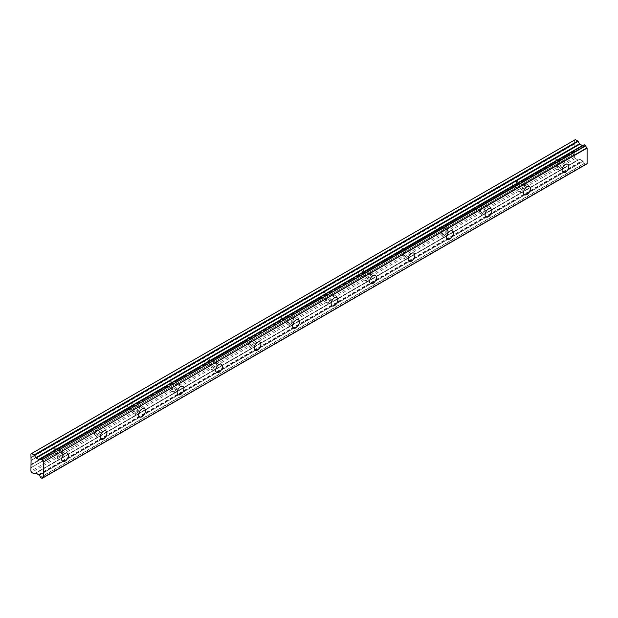 <?xml version="1.0" encoding="UTF-8"?>
<svg xmlns="http://www.w3.org/2000/svg" width="618" height="618" viewBox="0 0 618 618"><rect width="100%" height="100%" fill="white"/><g stroke="black" fill="none" stroke-linecap="round" stroke-linejoin="round"><path stroke-width="0.46" stroke-dasharray="3.09 2.32" d="M559.676 168.93A4.766 2.75 120 0 0 562.789 164.736A4.766 2.75 120 0 0 562.056 160.919A4.766 2.75 120 0 0 559.676 161.151A4.766 2.75 120 0 0 556.563 165.354A4.766 2.75 120 0 0 557.297 169.17A4.766 2.75 120 0 0 559.676 168.93M59.289 457.83A4.766 2.75 120 0 0 62.403 453.627A4.766 2.75 120 0 0 61.669 449.811A4.766 2.75 120 0 0 59.289 450.051A4.766 2.75 120 0 0 56.176 454.245A4.766 2.75 120 0 0 56.902 458.062A4.766 2.75 120 0 0 59.289 457.83M97.775 435.605A4.766 2.75 120 0 0 100.888 431.41A4.766 2.75 120 0 0 100.162 427.594A4.766 2.75 120 0 0 97.775 427.826A4.766 2.75 120 0 0 94.67 432.021A4.766 2.75 120 0 0 95.396 435.845A4.766 2.75 120 0 0 97.775 435.605M136.269 413.38A4.766 2.75 120 0 0 139.382 409.186A4.766 2.75 120 0 0 138.648 405.369A4.766 2.75 120 0 0 136.269 405.601A4.766 2.75 120 0 0 133.156 409.804A4.766 2.75 120 0 0 133.89 413.62A4.766 2.75 120 0 0 136.269 413.38M174.763 391.163A4.766 2.75 120 0 0 177.876 386.961A4.766 2.75 120 0 0 177.142 383.145A4.766 2.75 120 0 0 174.763 383.384A4.766 2.75 120 0 0 171.649 387.579A4.766 2.75 120 0 0 172.383 391.395A4.766 2.75 120 0 0 174.763 391.163M213.256 368.938A4.766 2.75 120 0 0 216.362 364.736A4.766 2.75 120 0 0 215.636 360.92A4.766 2.75 120 0 0 213.256 361.159A4.766 2.75 120 0 0 210.143 365.354A4.766 2.75 120 0 0 210.869 369.17A4.766 2.75 120 0 0 213.256 368.938M251.742 346.713A4.766 2.75 120 0 0 254.855 342.519A4.766 2.75 120 0 0 254.129 338.703A4.766 2.75 120 0 0 251.742 338.934A4.766 2.75 120 0 0 248.629 343.137A4.766 2.75 120 0 0 249.363 346.953A4.766 2.75 120 0 0 251.742 346.713M290.236 324.489A4.766 2.75 120 0 0 293.349 320.294A4.766 2.75 120 0 0 292.615 316.478A4.766 2.75 120 0 0 290.236 316.71A4.766 2.75 120 0 0 287.123 320.912A4.766 2.75 120 0 0 287.857 324.728A4.766 2.75 120 0 0 290.236 324.489M328.73 302.272A4.766 2.75 120 0 0 331.835 298.069A4.766 2.75 120 0 0 331.109 294.253A4.766 2.75 120 0 0 328.73 294.492A4.766 2.75 120 0 0 325.616 298.687A4.766 2.75 120 0 0 326.343 302.503A4.766 2.75 120 0 0 328.73 302.272M367.216 280.047A4.766 2.75 120 0 0 370.329 275.852A4.766 2.75 120 0 0 369.603 272.028A4.766 2.75 120 0 0 367.216 272.268A4.766 2.75 120 0 0 364.11 276.462A4.766 2.75 120 0 0 364.836 280.278A4.766 2.75 120 0 0 367.216 280.047M405.709 257.822A4.766 2.75 120 0 0 408.822 253.627A4.766 2.75 120 0 0 408.089 249.811A4.766 2.75 120 0 0 405.709 250.043A4.766 2.75 120 0 0 402.596 254.245A4.766 2.75 120 0 0 403.33 258.061A4.766 2.75 120 0 0 405.709 257.822M444.203 235.597A4.766 2.75 120 0 0 447.316 231.402A4.766 2.75 120 0 0 446.582 227.586A4.766 2.75 120 0 0 444.203 227.826A4.766 2.75 120 0 0 441.09 232.02A4.766 2.75 120 0 0 441.816 235.837A4.766 2.75 120 0 0 444.203 235.597M482.689 213.38A4.766 2.75 120 0 0 485.802 209.178A4.766 2.75 120 0 0 485.076 205.361A4.766 2.75 120 0 0 482.689 205.601A4.766 2.75 120 0 0 479.583 209.796A4.766 2.75 120 0 0 480.31 213.612A4.766 2.75 120 0 0 482.689 213.38M521.183 191.155A4.766 2.75 120 0 0 524.296 186.96A4.766 2.75 120 0 0 523.562 183.144A4.766 2.75 120 0 0 521.183 183.376A4.766 2.75 120 0 0 518.069 187.571A4.766 2.75 120 0 0 518.803 191.387A4.766 2.75 120 0 0 521.183 191.155M40.409 477.343L584.103 163.446L585.764 164.411A1.947 1.12 60 0 1 586.158 163.739A1.947 1.12 60 0 1 586.969 163.755M34.067 473.821L577.76 159.931L575.312 158.517L574.593 157.266L574.833 151.132L553.944 163.183A3.059 1.769 -60 0 1 553.18 163.793A3.059 1.769 -60 0 1 552.415 164.071L515.458 185.408L515.806 184.535A3.059 1.769 120 0 0 515.976 180.726A3.059 1.769 120 0 0 515.806 180.649L552.415 159.398A3.059 1.769 -60 0 1 553.18 158.795A3.059 1.769 -60 0 1 553.944 158.509L574.833 146.458L554.3 158.424A3.059 1.769 -60 0 1 554.47 158.502A3.059 1.769 -60 0 1 554.3 162.31L574.763 150.892L554.3 162.31M515.806 184.535L551.58 163.886A3.059 1.769 120 0 1 551.41 163.809A3.059 1.769 120 0 1 551.58 159.992L515.458 180.734A3.059 1.769 -60 0 0 514.686 181.012A3.059 1.769 -60 0 0 513.921 181.622L477.32 202.866A3.059 1.769 120 0 1 477.49 202.951L484.226 206.837A3.059 1.769 -60 0 1 484.69 209.293A3.059 1.769 -60 0 1 482.689 211.989A3.059 1.769 -60 0 1 481.159 212.136A3.059 1.769 -60 0 1 480.688 209.687A3.059 1.769 -60 0 1 482.689 206.991A3.059 1.769 -60 0 1 484.226 206.837M521.183 184.767A3.059 1.769 -60 0 1 522.712 184.612A3.059 1.769 -60 0 1 523.183 187.069A3.059 1.769 -60 0 1 521.183 189.765A3.059 1.769 -60 0 1 519.653 189.919A3.059 1.769 -60 0 1 519.182 187.463A3.059 1.769 -60 0 1 521.183 184.767M515.458 185.408A3.059 1.769 -60 0 1 514.686 186.018A3.059 1.769 -60 0 1 513.921 186.296L476.965 207.633L477.32 206.76A3.059 1.769 120 0 0 477.49 202.951M553.944 163.183L554.23 162.75M559.676 162.542A3.059 1.769 -60 0 1 561.206 162.387A3.059 1.769 -60 0 1 561.677 164.844A3.059 1.769 -60 0 1 559.676 167.54A3.059 1.769 -60 0 1 558.147 167.694A3.059 1.769 -60 0 1 557.675 165.238A3.059 1.769 -60 0 1 559.676 162.542M476.965 207.633A3.059 1.769 -60 0 1 476.2 208.235A3.059 1.769 -60 0 1 475.427 208.521L438.471 229.857A3.059 1.769 -60 0 1 437.706 230.46A3.059 1.769 -60 0 1 436.934 230.746L399.985 252.074A3.059 1.769 -60 0 1 399.213 252.685A3.059 1.769 -60 0 1 398.448 252.963L361.491 274.299A3.059 1.769 -60 0 1 360.727 274.91A3.059 1.769 -60 0 1 359.954 275.188L322.998 296.524A3.059 1.769 -60 0 1 322.233 297.127A3.059 1.769 -60 0 1 321.46 297.412L284.512 318.749A3.059 1.769 -60 0 1 283.739 319.351A3.059 1.769 -60 0 1 282.974 319.63L246.018 340.966A3.059 1.769 -60 0 1 245.246 341.576A3.059 1.769 -60 0 1 244.481 341.854L207.524 363.191A3.059 1.769 -60 0 1 206.76 363.801A3.059 1.769 -60 0 1 205.987 364.079L169.031 385.416A3.059 1.769 -60 0 1 168.266 386.018A3.059 1.769 -60 0 1 167.501 386.304L130.545 407.641A3.059 1.769 -60 0 1 129.772 408.243A3.059 1.769 -60 0 1 129.007 408.521L92.051 429.858A3.059 1.769 -60 0 1 91.286 430.468A3.059 1.769 -60 0 1 90.514 430.746L53.557 452.082L53.913 451.21A3.059 1.769 120 0 0 54.083 447.401A3.059 1.769 120 0 0 53.913 447.316L90.514 426.072A3.059 1.769 -60 0 1 91.286 425.462A3.059 1.769 -60 0 1 92.051 425.184L129.007 403.848A3.059 1.769 -60 0 1 129.772 403.245A3.059 1.769 -60 0 1 130.545 402.959L167.501 381.63A3.059 1.769 -60 0 1 168.266 381.02A3.059 1.769 -60 0 1 169.031 380.742L205.987 359.406A3.059 1.769 -60 0 1 206.76 358.795A3.059 1.769 -60 0 1 207.524 358.517L244.481 337.181A3.059 1.769 -60 0 1 245.246 336.578A3.059 1.769 -60 0 1 246.018 336.292L282.974 314.956A3.059 1.769 -60 0 1 283.739 314.353A3.059 1.769 -60 0 1 284.512 314.068L321.46 292.739A3.059 1.769 -60 0 1 322.233 292.129A3.059 1.769 -60 0 1 322.998 291.851L359.954 270.514A3.059 1.769 -60 0 1 360.727 269.904A3.059 1.769 -60 0 1 361.491 269.626L398.448 248.289A3.059 1.769 -60 0 1 399.213 247.687A3.059 1.769 -60 0 1 399.985 247.401L436.934 226.064A3.059 1.769 -60 0 1 437.706 225.462A3.059 1.769 -60 0 1 438.471 225.184L475.427 203.847A3.059 1.769 -60 0 1 476.2 203.237A3.059 1.769 -60 0 1 476.965 202.959L513.087 182.217A3.059 1.769 120 0 0 512.917 186.026A3.059 1.769 120 0 0 513.087 186.103L513.921 186.296M53.913 451.21L89.68 430.561A3.059 1.769 120 0 1 89.51 430.476A3.059 1.769 120 0 1 89.68 426.667L53.557 447.409A3.059 1.769 -60 0 0 52.793 447.687A3.059 1.769 -60 0 0 52.02 448.297L30.9 460.603M59.289 451.441A3.059 1.769 -60 0 1 60.819 451.287A3.059 1.769 -60 0 1 61.29 453.743A3.059 1.769 -60 0 1 59.289 456.439A3.059 1.769 -60 0 1 57.76 456.594A3.059 1.769 -60 0 1 57.289 454.137A3.059 1.769 -60 0 1 59.289 451.441M53.557 452.082A3.059 1.769 -60 0 1 52.793 452.693A3.059 1.769 -60 0 1 52.02 452.971L31.07 464.79M92.051 429.858L92.406 428.985A3.059 1.769 120 0 0 92.576 425.176A3.059 1.769 120 0 0 92.406 425.099L128.583 404.211L92.329 425.138M97.775 429.216A3.059 1.769 -60 0 1 99.313 429.062A3.059 1.769 -60 0 1 99.776 431.519A3.059 1.769 -60 0 1 97.775 434.215A3.059 1.769 -60 0 1 96.246 434.369A3.059 1.769 -60 0 1 95.775 431.912A3.059 1.769 -60 0 1 97.775 429.216M130.545 407.641L130.892 406.76A3.059 1.769 120 0 0 131.062 402.951A3.059 1.769 120 0 0 130.892 402.874L167.076 381.986L130.823 402.913M136.269 406.992A3.059 1.769 -60 0 1 137.799 406.845A3.059 1.769 -60 0 1 138.27 409.294A3.059 1.769 -60 0 1 136.269 411.99A3.059 1.769 -60 0 1 134.739 412.144A3.059 1.769 -60 0 1 134.268 409.688A3.059 1.769 -60 0 1 136.269 406.992M169.031 385.416L169.386 384.543A3.059 1.769 120 0 0 169.556 380.727A3.059 1.769 120 0 0 169.386 380.649L205.57 359.761L169.317 380.696M174.763 384.767A3.059 1.769 -60 0 1 176.292 384.62A3.059 1.769 -60 0 1 176.763 387.069A3.059 1.769 -60 0 1 174.763 389.773A3.059 1.769 -60 0 1 173.233 389.919A3.059 1.769 -60 0 1 172.762 387.471A3.059 1.769 -60 0 1 174.763 384.767M207.524 363.191L207.88 362.318A3.059 1.769 120 0 0 208.05 358.51A3.059 1.769 120 0 0 207.88 358.432L244.064 337.536L207.802 358.471M213.256 362.55A3.059 1.769 -60 0 1 214.786 362.395A3.059 1.769 -60 0 1 215.249 364.852A3.059 1.769 -60 0 1 213.256 367.548A3.059 1.769 -60 0 1 211.719 367.702A3.059 1.769 -60 0 1 211.256 365.246A3.059 1.769 -60 0 1 213.256 362.55M246.018 340.966L246.366 340.093A3.059 1.769 120 0 0 246.536 336.285A3.059 1.769 120 0 0 246.366 336.207L282.14 315.551A3.059 1.769 120 0 0 281.97 319.367A3.059 1.769 120 0 0 282.14 319.444L246.296 340.533M251.742 340.325A3.059 1.769 -60 0 1 253.272 340.17A3.059 1.769 -60 0 1 253.743 342.627A3.059 1.769 -60 0 1 251.742 345.323A3.059 1.769 -60 0 1 250.213 345.477A3.059 1.769 -60 0 1 249.742 343.021A3.059 1.769 -60 0 1 251.742 340.325M284.512 318.749L284.859 317.868A3.059 1.769 120 0 0 285.029 314.06A3.059 1.769 120 0 0 284.859 313.983L321.043 293.094L284.79 314.029M290.236 318.1A3.059 1.769 -60 0 1 291.766 317.953A3.059 1.769 -60 0 1 292.237 320.402A3.059 1.769 -60 0 1 290.236 323.106A3.059 1.769 -60 0 1 288.706 323.253A3.059 1.769 -60 0 1 288.235 320.804A3.059 1.769 -60 0 1 290.236 318.1M322.998 296.524L323.353 295.651A3.059 1.769 120 0 0 323.523 291.835A3.059 1.769 120 0 0 323.353 291.758L359.537 270.869L323.276 291.804M328.73 295.883A3.059 1.769 -60 0 1 330.259 295.728A3.059 1.769 -60 0 1 330.73 298.185A3.059 1.769 -60 0 1 328.73 300.881A3.059 1.769 -60 0 1 327.192 301.028A3.059 1.769 -60 0 1 326.729 298.579A3.059 1.769 -60 0 1 328.73 295.883M361.491 274.299L361.847 273.426A3.059 1.769 120 0 0 362.017 269.618A3.059 1.769 120 0 0 361.847 269.541L398.023 248.645L361.769 269.579M367.216 273.658A3.059 1.769 -60 0 1 368.753 273.504A3.059 1.769 -60 0 1 369.216 275.96A3.059 1.769 -60 0 1 367.216 278.656A3.059 1.769 -60 0 1 365.686 278.811A3.059 1.769 -60 0 1 365.215 276.354A3.059 1.769 -60 0 1 367.216 273.658M399.985 252.074L400.333 251.202A3.059 1.769 120 0 0 400.503 247.393A3.059 1.769 120 0 0 400.333 247.316L436.517 226.427L400.263 247.354M405.709 251.433A3.059 1.769 -60 0 1 407.239 251.279A3.059 1.769 -60 0 1 407.71 253.735A3.059 1.769 -60 0 1 405.709 256.431A3.059 1.769 -60 0 1 404.18 256.586A3.059 1.769 -60 0 1 403.709 254.129A3.059 1.769 -60 0 1 405.709 251.433M438.471 229.857L438.826 228.984A3.059 1.769 120 0 0 438.996 225.168A3.059 1.769 120 0 0 438.826 225.091L475.01 204.203L438.749 225.137M444.203 229.208A3.059 1.769 -60 0 1 445.732 229.062A3.059 1.769 -60 0 1 446.204 231.511A3.059 1.769 -60 0 1 444.203 234.214A3.059 1.769 -60 0 1 442.673 234.361A3.059 1.769 -60 0 1 442.202 231.912A3.059 1.769 -60 0 1 444.203 229.208M38.926 459.529L582.836 145.508M584.242 163.67L40.556 477.567M39.143 475.219L582.921 161.422A1.947 1.12 60 0 1 584.103 163.446M582.836 161.321L579.838 159.189A0.688 0.394 -120 0 0 579.499 159.15L35.813 473.048L579.499 159.15M577.76 159.931A0.68 0.394 -120 0 0 578.1 159.962L35.813 473.048M574.763 153.836L31.07 467.733M554.23 158.463L574.763 146.613L574.593 150.599M575.312 139.622L574.593 140.039L574.833 146.458M584.103 144.844A1.947 1.12 60 0 1 583.716 145.516A1.947 1.12 60 0 1 582.921 145.508L582.874 145.493M38.594 474.493L582.28 160.595M575.312 158.517L31.618 472.415M574.593 157.266L30.9 471.163M574.593 153.928L30.9 467.826M574.593 146.705L554.3 158.424M30.9 457.274L574.593 143.376M574.593 140.039L30.9 453.936M30.9 464.497L51.194 452.778A3.059 1.769 -60 0 1 51.024 452.7A3.059 1.769 -60 0 1 51.194 448.892M38.934 474.848L582.62 160.95M552.415 164.071L515.736 184.967M551.58 163.886L551.99 164.04M31.139 460.348L52.02 448.297L31.07 460.51M51.194 452.778L51.603 452.932M90.514 430.746L53.843 451.642M89.68 430.561L90.097 430.715M129.007 408.521L92.329 429.417M129.007 403.848L128.583 404.211L129.007 403.848M92.406 428.985L128.173 408.336A3.059 1.769 120 0 1 128.003 408.259A3.059 1.769 120 0 1 128.173 404.442L128.583 404.211M128.173 408.336L128.583 408.49M167.501 386.304L130.823 407.2M167.501 381.63L167.076 381.986L167.501 381.63M130.892 406.76L166.667 386.111A3.059 1.769 120 0 1 166.497 386.034A3.059 1.769 120 0 1 166.667 382.225L167.076 381.986M166.667 386.111L167.076 386.265M205.987 364.079L169.317 384.975M205.987 359.406L205.57 359.761L205.987 359.406M169.386 384.543L205.153 363.886A3.059 1.769 120 0 1 204.983 363.809A3.059 1.769 120 0 1 205.153 360L205.57 359.761M205.153 363.886L205.57 364.041M244.481 341.854L207.802 362.751M244.481 337.181L244.064 337.536L244.481 337.181M207.88 362.318L243.646 341.669A3.059 1.769 120 0 1 243.477 341.584A3.059 1.769 120 0 1 243.646 337.776L244.064 337.536M243.646 341.669L244.064 341.824M282.974 319.63L282.55 319.599M321.46 297.412L284.79 318.309M321.46 292.739L321.043 293.094L321.46 292.739M284.859 317.868L320.626 297.219A3.059 1.769 120 0 1 320.456 297.142A3.059 1.769 120 0 1 320.626 293.334L321.043 293.094M320.626 297.219L321.043 297.374M359.954 275.188L323.276 296.084M359.954 270.514L359.537 270.869L359.954 270.514M323.353 295.651L359.12 274.995A3.059 1.769 120 0 1 358.95 274.917A3.059 1.769 120 0 1 359.12 271.109L359.537 270.869M359.12 274.995L359.537 275.149M398.448 252.963L361.769 273.859M398.448 248.289L398.023 248.645L398.448 248.289M361.847 273.426L397.613 252.777A3.059 1.769 120 0 1 397.444 252.7A3.059 1.769 120 0 1 397.613 248.884L398.023 248.645M397.613 252.777L398.023 252.932M436.934 230.746L400.263 251.642M436.934 226.064L436.517 226.427L436.934 226.064M400.333 251.202L436.107 230.553A3.059 1.769 120 0 1 435.937 230.475A3.059 1.769 120 0 1 436.107 226.667L436.517 226.427M436.107 230.553L436.517 230.707M475.427 208.521L438.757 229.417M475.427 203.847L475.01 204.203L475.427 203.847M438.826 228.984L474.593 208.328A3.059 1.769 120 0 1 474.423 208.251A3.059 1.769 120 0 1 474.593 204.442L475.01 204.203M474.593 208.328L475.01 208.482M477.32 206.76L513.087 186.103M513.087 182.217L477.32 202.866M551.58 159.992L515.806 180.649M89.68 426.667L53.913 447.316M128.173 404.442L92.406 425.099M166.667 382.225L130.892 402.874M205.153 360L169.386 380.649M243.646 337.776L207.88 358.432M246.366 340.093L282.14 319.444M282.14 315.551L246.366 336.207M320.626 293.334L284.859 313.983M359.12 271.109L323.353 291.758M397.613 248.884L361.847 269.541M436.107 226.667L400.333 247.316M474.593 204.442L438.826 225.091M585.725 164.481L43.407 477.583M585.764 164.411L43.237 477.637M41.931 478.363L585.625 164.465M582.921 161.422L39.228 475.319M579.838 159.189L36.153 473.079M31.139 467.571L574.833 153.681M52.02 452.971L31.139 465.03M574.833 143.909L31.139 457.807M40.417 458.718L582.921 145.508M513.496 186.257L477.243 207.192M53.843 447.362L90.097 426.428M31.07 460.503L51.603 448.653M574.763 143.67L31.07 457.567M515.736 180.688L551.99 159.753M562.056 160.919L567.834 164.249M61.669 449.811L67.439 453.149M100.162 427.594L105.933 430.924M138.648 405.369L144.427 408.699M177.142 383.145L182.92 386.482M215.636 360.92L221.406 364.257M254.129 338.703L259.9 342.032M292.615 316.478L298.394 319.807M331.109 294.253L336.88 297.59M369.603 272.028L375.373 275.365M408.089 249.811L413.867 253.141M446.582 227.586L452.353 230.916M485.076 205.361L490.846 208.699M523.562 183.144L529.34 186.474M515.976 180.726L522.712 184.612M554.47 158.502L561.206 162.387M54.083 447.401L60.819 451.287M92.576 425.176L99.313 429.062M131.062 402.951L137.799 406.845M169.556 380.727L176.292 384.62M208.05 358.51L214.786 362.395M246.536 336.285L253.272 340.17M285.029 314.06L291.766 317.953M323.523 291.835L330.259 295.728M362.017 269.618L368.753 273.504M400.503 247.393L407.239 251.279M438.996 225.168L445.732 229.062M557.297 169.17L563.068 172.499M56.902 458.062L62.681 461.399M95.396 435.845L101.174 439.174M133.89 413.62L139.66 416.949M172.383 391.395L178.154 394.732M210.869 369.17L216.648 372.507M249.363 346.953L255.134 350.282M287.857 324.728L293.627 328.058M326.343 302.503L332.121 305.84M364.836 280.278L370.607 283.616M403.33 258.061L409.101 261.391M441.816 235.837L447.594 239.166M480.31 213.612L486.088 216.949M518.803 191.387L524.574 194.724M586.158 163.739L42.464 477.637M583.716 145.516L40.023 459.406M512.917 186.026L519.653 189.919M551.41 163.809L558.147 167.694M51.024 452.7L57.76 456.594M89.51 430.476L96.246 434.369M128.003 408.259L134.739 412.144M166.497 386.034L173.233 389.919M204.983 363.809L211.719 367.702M243.477 341.584L250.213 345.477M281.97 319.367L288.706 323.253M320.456 297.142L327.192 301.028M358.95 274.917L365.686 278.811M397.444 252.7L404.18 256.586M435.937 230.475L442.673 234.361M474.423 208.251L481.159 212.136M513.504 181.978L477.243 202.913M282.557 315.311L246.296 336.246"/><path stroke-width="0.93" d="M565.447 172.267A4.766 2.75 120 0 0 568.56 168.065A4.766 2.75 120 0 0 567.834 164.249A4.766 2.75 120 0 0 565.447 164.488A4.766 2.75 120 0 0 562.334 168.683A4.766 2.75 120 0 0 563.068 172.499A4.766 2.75 120 0 0 565.447 172.267M65.06 461.159A4.766 2.75 120 0 0 68.173 456.965A4.766 2.75 120 0 0 67.439 453.149A4.766 2.75 120 0 0 65.06 453.38A4.766 2.75 120 0 0 61.947 457.583A4.766 2.75 120 0 0 62.681 461.399A4.766 2.75 120 0 0 65.06 461.159M103.554 438.942A4.766 2.75 120 0 0 106.667 434.74A4.766 2.75 120 0 0 105.933 430.924A4.766 2.75 120 0 0 103.554 431.163A4.766 2.75 120 0 0 100.44 435.358A4.766 2.75 120 0 0 101.174 439.174A4.766 2.75 120 0 0 103.554 438.942M142.047 416.717A4.766 2.75 120 0 0 145.153 412.515A4.766 2.75 120 0 0 144.427 408.699A4.766 2.75 120 0 0 142.047 408.938A4.766 2.75 120 0 0 138.934 413.133A4.766 2.75 120 0 0 139.66 416.949A4.766 2.75 120 0 0 142.047 416.717M180.533 394.493A4.766 2.75 120 0 0 183.646 390.298A4.766 2.75 120 0 0 182.92 386.482A4.766 2.75 120 0 0 180.533 386.714A4.766 2.75 120 0 0 177.42 390.916A4.766 2.75 120 0 0 178.154 394.732A4.766 2.75 120 0 0 180.533 394.493M219.027 372.268A4.766 2.75 120 0 0 222.14 368.073A4.766 2.75 120 0 0 221.406 364.257A4.766 2.75 120 0 0 219.027 364.489A4.766 2.75 120 0 0 215.914 368.691A4.766 2.75 120 0 0 216.648 372.507A4.766 2.75 120 0 0 219.027 372.268M257.521 350.051A4.766 2.75 120 0 0 260.626 345.848A4.766 2.75 120 0 0 259.9 342.032A4.766 2.75 120 0 0 257.521 342.272A4.766 2.75 120 0 0 254.407 346.466A4.766 2.75 120 0 0 255.134 350.282A4.766 2.75 120 0 0 257.521 350.051M296.007 327.826A4.766 2.75 120 0 0 299.12 323.631A4.766 2.75 120 0 0 298.394 319.807A4.766 2.75 120 0 0 296.007 320.047A4.766 2.75 120 0 0 292.901 324.241A4.766 2.75 120 0 0 293.627 328.058A4.766 2.75 120 0 0 296.007 327.826M334.5 305.601A4.766 2.75 120 0 0 337.613 301.406A4.766 2.75 120 0 0 336.88 297.59A4.766 2.75 120 0 0 334.5 297.822A4.766 2.75 120 0 0 331.387 302.024A4.766 2.75 120 0 0 332.121 305.84A4.766 2.75 120 0 0 334.5 305.601M372.994 283.376A4.766 2.75 120 0 0 376.107 279.181A4.766 2.75 120 0 0 375.373 275.365A4.766 2.75 120 0 0 372.994 275.605A4.766 2.75 120 0 0 369.881 279.799A4.766 2.75 120 0 0 370.607 283.616A4.766 2.75 120 0 0 372.994 283.376M411.48 261.159A4.766 2.75 120 0 0 414.593 256.957A4.766 2.75 120 0 0 413.867 253.141A4.766 2.75 120 0 0 411.48 253.38A4.766 2.75 120 0 0 408.374 257.575A4.766 2.75 120 0 0 409.101 261.391A4.766 2.75 120 0 0 411.48 261.159M449.974 238.934A4.766 2.75 120 0 0 453.087 234.74A4.766 2.75 120 0 0 452.353 230.916A4.766 2.75 120 0 0 449.974 231.155A4.766 2.75 120 0 0 446.86 235.35A4.766 2.75 120 0 0 447.594 239.166A4.766 2.75 120 0 0 449.974 238.934M488.467 216.709A4.766 2.75 120 0 0 491.58 212.515A4.766 2.75 120 0 0 490.846 208.699A4.766 2.75 120 0 0 488.467 208.93A4.766 2.75 120 0 0 485.354 213.133A4.766 2.75 120 0 0 486.088 216.949A4.766 2.75 120 0 0 488.467 216.709M526.961 194.485A4.766 2.75 120 0 0 530.066 190.29A4.766 2.75 120 0 0 529.34 186.474A4.766 2.75 120 0 0 526.961 186.713A4.766 2.75 120 0 0 523.848 190.908A4.766 2.75 120 0 0 524.574 194.724A4.766 2.75 120 0 0 526.961 194.485M43.237 477.637L42.032 478.378L40.409 477.343A1.947 1.12 60 0 0 39.228 475.319L36.153 473.079A0.688 0.394 60 0 0 35.813 473.048L34.407 473.859A0.68 0.394 60 0 1 34.067 473.821L31.618 472.415L30.9 471.163L31.07 460.503M578.1 141.398L579.499 143.824A0.688 0.394 -120 0 0 579.838 144.187L582.612 145.632L38.926 459.529L36.153 458.085A0.688 0.394 60 0 1 35.813 457.722L34.407 455.296L578.1 141.398A0.68 0.394 -120 0 0 577.76 141.035L575.312 139.622L30.9 453.936L31.07 460.51M43.407 477.56L43.407 461.986L587.1 148.088L587.1 163.662L42.032 478.378M587.1 148.088L586.969 147.849A1.947 1.12 60 0 1 585.764 145.802L584.141 144.767L40.541 458.672L584.249 144.782M43.407 477.583L587.1 163.662M582.874 145.493L40.417 458.718M586.969 147.849L43.407 461.986M43.283 461.746A1.947 1.12 60 0 1 42.078 459.699L585.764 145.802M585.625 145.578L42.078 459.699M41.931 459.475L40.409 458.741A1.947 1.12 60 0 1 40.023 459.406A1.947 1.12 60 0 1 39.228 459.398M577.76 141.035L34.067 454.933A0.68 0.394 60 0 1 34.407 455.296M34.067 454.933L31.618 453.519M34.407 473.859L35.813 473.048L34.407 473.859M42.078 478.301A1.947 1.12 60 0 1 42.464 477.637A1.947 1.12 60 0 1 43.283 477.652M582.28 145.593L38.594 459.491M579.499 143.824L35.813 457.722M36.153 458.085L579.838 144.187M587.061 163.755L43.368 477.652M584.141 144.767L40.448 458.664"/></g></svg>
